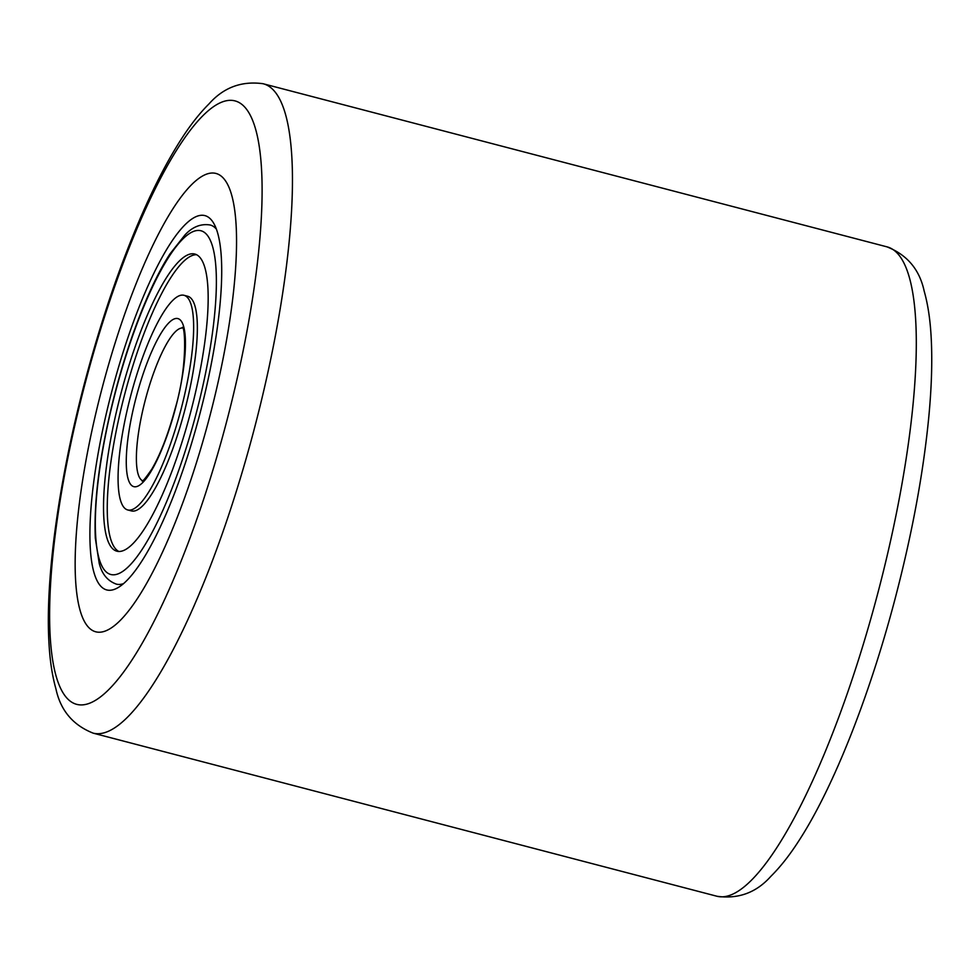 <?xml version="1.0" encoding="UTF-8"?>
<svg xmlns="http://www.w3.org/2000/svg" width="980" height="980" viewBox="0 0 980 980"><rect width="100%" height="100%" fill="white"/><g stroke="black" fill="none" stroke-linecap="round" stroke-linejoin="round"><path stroke-width="1.47" d="M209.034 419.207A236.927 55.652 104.7 0 1 95.918 631.843A236.927 55.652 104.7 0 1 102.667 386.034A236.927 55.652 104.7 0 1 215.784 173.399A236.927 55.652 104.7 0 1 209.034 419.207A236.927 55.652 104.7 0 1 95.918 631.843A236.927 55.652 104.7 0 1 102.667 386.034A236.927 55.652 104.7 0 1 215.784 173.399A236.927 55.652 104.7 0 1 209.034 419.207M199.283 416.169A193.489 45.448 104.7 0 1 118.984 587.045A193.489 45.448 104.7 0 1 112.418 389.072A193.489 45.448 104.7 0 1 213.971 223.758A193.489 45.448 104.7 0 1 199.283 416.169M116.338 584.117A185.588 43.598 -75.3 0 0 123.627 583.59A185.588 43.598 104.7 0 1 116.338 584.117C107.579 580.932 101.871 573.998 99.213 563.304L95.317 538.155C93.627 498.661 100.45 449.318 115.763 390.101C125.195 354.601 136.134 322.751 148.568 294.527C155.685 278.504 162.815 264.968 169.957 253.93L185.122 234.759C192.68 226.748 201.047 223.501 210.222 225.008A185.588 43.598 104.7 0 1 216.323 229.038A185.588 43.598 -75.3 0 0 210.222 225.008M190.328 413.376A153.603 36.076 104.7 0 1 117 551.226A153.603 36.076 104.7 0 1 121.373 391.865A153.603 36.076 104.7 0 1 194.714 254.016A153.603 36.076 104.7 0 1 190.328 413.376M130.953 394.854A110.961 26.068 104.7 0 1 183.922 295.274A110.961 26.068 104.7 0 1 180.761 410.387A110.961 26.068 104.7 0 1 127.792 509.968A110.961 26.068 104.7 0 1 130.953 394.854M127.792 509.968L131.504 510.935A110.961 26.068 -75.3 0 0 184.473 411.367A110.961 26.068 -75.3 0 0 187.633 296.242L183.922 295.274M196.514 254.702A153.603 36.076 -75.3 0 0 125.085 392.833A153.603 36.076 -75.3 0 0 118.911 551.507M877.321 595.056A335.638 78.841 -75.3 0 0 886.888 246.825C907.125 254.8 919.558 269.537 924.164 291.06C927.705 303.543 929.983 318.047 931 334.572C932.482 358.251 931.76 385.606 928.82 416.672C923.356 473.254 912.049 534.186 894.912 599.454C869.334 696.572 833.196 788.116 798.651 841.122C789.525 855.307 780.264 867.043 770.893 876.304C756.413 892.584 738.479 899.236 717.078 896.284A335.638 78.841 -75.3 0 0 877.321 595.056M225.878 424.463A311.946 73.279 -75.3 0 0 235.531 101.038A311.946 73.279 -75.3 0 0 85.836 380.779A311.946 73.279 -75.3 0 0 76.171 704.204A311.946 73.279 -75.3 0 0 225.878 424.463M93.235 733.175C72.973 725.188 60.54 710.427 55.934 688.879C52.271 675.943 49.956 660.826 49 643.554C45.031 578.984 59.082 479.073 85.199 380.546C101.883 317.777 121.263 261.354 143.337 211.3C155.979 182.782 168.744 158.564 181.619 138.646C190.586 124.73 199.675 113.19 208.875 104.039C223.428 87.538 241.484 80.764 263.032 83.717A335.638 78.841 104.7 0 1 253.477 431.947A335.638 78.841 104.7 0 1 93.235 733.175L717.078 896.284M115.971 390.175A177.686 41.736 104.7 0 1 201.243 230.839A177.686 41.736 104.7 0 1 195.743 415.067A177.686 41.736 104.7 0 1 110.471 574.403A177.686 41.736 104.7 0 1 115.971 390.175M142.517 480.678A78.976 18.547 104.7 0 1 145.554 399.032A78.976 18.547 104.7 0 1 182.439 328.018M136.355 396.533A86.877 20.409 104.7 0 1 178.042 318.635A86.877 20.409 104.7 0 1 175.359 408.709A86.877 20.409 104.7 0 1 133.66 486.607A86.877 20.409 104.7 0 1 136.355 396.533M263.032 83.717L886.888 246.825M182.145 327.577C185 323.645 187.94 366.226 175.15 408.623C168.242 434.152 160.475 454.291 151.851 469.077C145.677 478.032 142.406 481.988 142.051 480.935"/></g></svg>
